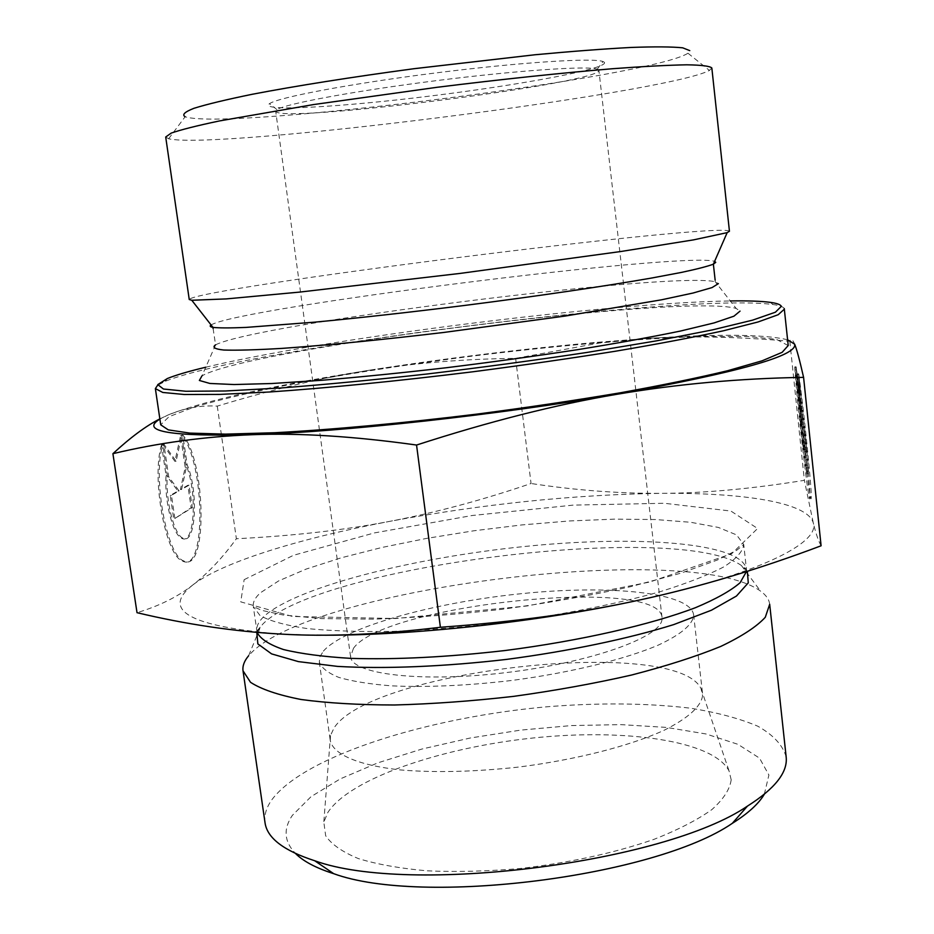 <?xml version="1.0" encoding="UTF-8"?>
<svg xmlns="http://www.w3.org/2000/svg" width="934" height="934" viewBox="0 0 934 934"><rect width="100%" height="100%" fill="white"/><g stroke="black" fill="none" stroke-linecap="round" stroke-linejoin="round"><path stroke-width="0.7" stroke-dasharray="4.67 3.5" d="M796.048 366.805C797.508 397.452 811.004 513.875 811.237 497.168C811.926 489.895 803.567 407.247 798.768 374.277L802.154 406.769C805.33 432.43 808.832 469.23 808.54 473.55C808.459 482.983 801.652 427.025 799.317 398.106L796.048 366.805L794.764 366.945L798.033 398.246C800.391 427.153 807.174 483.111 807.221 473.69C807.501 469.358 803.987 432.57 800.812 406.92L797.426 374.429C802.189 407.399 810.572 490.035 809.918 497.308C809.731 514.004 796.258 397.58 794.764 366.945M798.768 374.277L797.426 374.429M799.317 398.106L798.033 398.246M802.154 406.769L800.812 406.92M802.82 443.136L800.356 419.541L801.43 423.067L794.904 367.342L798.43 393.179L797.274 373.997L801.792 424.281L802.901 427.947L805.447 452.348L802.82 443.136L804.104 443.008L806.778 452.208L804.232 427.807L803.1 424.141L798.605 373.845L799.737 393.039L796.2 367.202L802.738 422.939L801.641 419.401L804.104 443.008M801.641 419.401L800.356 419.541M802.738 422.939L801.43 423.067M799.667 400.464L798.383 400.604M796.2 367.202L794.904 367.342M799.737 393.039L798.43 393.179M798.605 373.845L797.274 373.997M802.189 408.228L800.858 408.38M803.1 424.141L801.792 424.281M804.232 427.807L802.901 427.947M806.778 452.208L805.447 452.348M161.512 444.853C151.261 477.893 165.575 555.812 182.445 560.995C206.507 574.527 205.141 462.015 181.64 435.197L185.994 464.934C197.564 491.529 194.739 545.958 181.745 538.288C172.918 535.089 164.162 500.624 166.077 475.663L161.512 444.853L162.726 444.712L167.291 475.534C165.388 500.496 174.133 534.972 182.947 538.171C195.907 545.83 198.72 491.412 187.174 464.805L182.807 435.069C206.274 461.886 207.663 574.41 183.648 560.879C166.801 555.683 152.499 477.753 162.726 444.712M181.64 435.197L182.807 435.069M166.077 475.663L167.291 475.534M185.994 464.934L187.174 464.805M174.88 518.487L171.459 495.335L179.106 490.899L168.704 476.772L163.882 444.164L176.106 461.221L181.733 435.594L186.368 467.187L181.628 489.451L189.007 485.178L192.299 507.606L174.88 518.487L191.12 507.722L187.839 485.295L180.437 489.579L185.189 467.315L180.554 435.723L174.915 461.349L162.668 444.292L167.49 476.9L177.915 491.027L170.245 495.464L173.677 518.603M170.245 495.464L171.459 495.335M177.915 491.027L179.106 490.899M167.49 476.9L168.704 476.772M162.668 444.292L163.882 444.164M174.915 461.349L176.106 461.221M180.554 435.723L181.733 435.594M185.189 467.315L186.368 467.187M180.437 489.579L181.628 489.451M187.839 485.295L189.007 485.178M191.12 507.722L192.299 507.606M711.836 68.007L709.443 70.447C666.771 93.213 215.614 150.211 168.622 138.769L165.703 137.006M168.622 138.769L185.142 116.738C225.678 130.97 652.247 77.078 687.961 53.215L689.782 50.623M604.298 62.239C609.879 68.322 522.853 84.609 432.103 95.805C341.307 107.141 257.854 111.963 269.494 103.686C277.795 97.475 350.028 83.745 435.046 73.027C520.051 62.263 593.429 57.604 603.025 61.551L604.298 62.239M729.442 231.258C722.437 221.533 193.607 288.337 189.24 299.51M787.619 339.789C764.327 334.174 716.518 333.8 644.18 338.692C686.864 335.715 735.408 336.567 789.825 341.237C790.958 338.155 792.557 339.124 794.636 344.144M369.549 370.191C416.436 362.859 465.12 358.913 515.615 358.364L599.324 343.07L644.18 338.692L597.176 342.311C521.908 348.942 446.032 358.236 369.549 370.191L344.973 374.184C260.656 388.194 201.686 401.795 168.073 414.976C184.418 408.1 200.822 405.134 217.272 406.103C263.143 392.21 305.546 381.667 344.494 374.499L369.549 370.191M159.854 418.887L168.073 414.976L159.889 419.086M217.272 406.103L236.372 538.731C222.701 557.598 208.282 572.927 193.105 584.731L193.058 584.777C178.16 596.581 159.48 605.886 137.018 612.692M515.615 358.364L531.049 483.508C482.329 500.11 435.209 512.731 389.7 521.359C344.448 530.08 293.334 535.871 236.372 538.731M789.825 341.237L804.372 480.333C751.228 488.879 703.734 493.21 661.879 493.339C619.686 493.619 576.08 490.338 531.049 483.508M788.214 345.545L776.282 339.311L748.064 336.52L706.618 336.345C642.032 338.131 555.45 345.697 467.771 356.683C400.931 365.369 339.311 375.118 282.897 385.917C247.814 393.086 218.264 400.126 194.272 407.037L169.066 416.657L160.73 424.818M205.772 367.214C325.511 338.318 607.112 302.744 730.271 300.946M784.268 308.617C783.381 306.819 779.61 305.453 772.943 304.519C685.965 292.739 246.634 348.242 165.33 381.27L157.601 385.287M213.104 328.581L215.591 344.833L201.942 375.912C248.607 348.417 684.108 293.404 736.144 308.43L740.043 311.115M598.531 69.758L597.27 69.151C587.79 65.66 517.366 70.389 436.015 80.686C354.651 90.948 285.255 103.872 276.943 109.617L275.682 111.146C276.195 124.292 601.648 83.184 598.881 70.319L598.531 69.758M353.461 648.336L350.565 656.695C351.499 674.231 421.094 682.812 505.761 672.643C590.416 662.673 660.887 637.338 661.984 619.464L662.019 617.351C659.019 575.776 384.049 604.321 353.461 648.336M821.091 545.783C818.488 541.16 815.884 533.571 813.292 522.982L804.372 480.333M193.105 584.731C223.191 561.731 301.04 538.136 389.7 521.359C483.602 503.893 574.328 494.553 661.879 493.339C744.083 492.65 807.933 502.492 813.292 522.982C820.227 543.016 757.439 574.55 640.432 599.838M317.035 635.155L280.492 634.058C189.555 626.527 160.415 610.1 193.058 584.777M702.601 695.62C700.955 706.664 688.043 718.258 663.852 730.4C629.259 746.138 575.484 759.891 518.37 767.094C474.67 771.846 435.501 772.803 400.873 769.978C357.897 765.366 333.134 754.275 330.262 740.545L330.496 735.513L334.068 727.913C371.814 669.386 676.239 635.926 701.06 688.697L702.601 695.62M731.182 779.773L729.057 770.935C713.249 740.44 624.426 728.24 532.567 738.047C440.661 747.702 349.783 778.641 327.822 812.498L323.818 822.13L325.674 835.778C331.535 844.418 342.463 852.03 358.458 858.615C377.266 864.382 400.196 868.457 427.247 870.838C456.166 872.087 486.859 871.34 519.351 868.608C569.46 862.818 614.409 853.046 654.197 839.269C678.061 829.847 697.289 819.959 711.86 809.603C723.453 799.27 729.886 789.323 731.182 779.773M323.386 651.15C344.436 627.018 433.971 602.43 521.837 593.627C609.68 584.626 690.191 592.378 693.612 614.7C693.448 624.04 681.61 634.221 658.073 645.219C624.204 659.567 570.02 672.807 511.774 680.466C467.128 685.673 427.001 687.459 391.404 685.848C369.911 684.155 352.398 681.341 338.855 677.419C327.881 672.97 321.354 667.822 319.311 661.984L319.988 656.672L323.386 651.15M769.686 604.286C769.102 599.441 766.055 595.051 760.556 591.117C690.938 540.704 315.494 586.75 251.094 653.064L248.596 655.796L260.761 626.247L256.803 632.376M265.022 822.679C264.018 815.032 266.4 807.245 272.168 799.329C305.792 755.232 429.15 717.102 547.954 706.699C599.663 702.613 646.982 703.08 689.922 708.124C716.635 712.362 739.226 718.374 757.707 726.162C773.294 734.918 782.774 745.145 786.148 756.844M764.316 794.262L768.904 775.033L759.54 758.139L737.907 744.305L706.104 733.984L666.327 727.399L620.771 724.621L571.55 725.566L520.693 730.108L470.152 738.023L421.899 749.045L377.92 762.821L340.268 778.886L311.045 796.655L292.354 815.382C283.107 828.925 284.146 841.639 295.483 853.489M215.591 344.833C256.628 323.713 670.192 271.467 715.199 281.718L718.386 283.632M211.096 324.962C237.773 307.916 684.529 251.48 714.603 261.357M244.148 579.675L293.498 555.286L374.382 532.917L472.172 515.51L573.301 505.107L664.343 503.274L730.878 511.038L757.602 528.504L731.614 553.769L649.807 582.034L527.045 605.979L395.853 618.506L292.669 616.487L240.75 601.87L244.148 579.675M747.352 571.281L741.421 565.525C678.96 521.242 321.623 565.128 263.049 623.842L256.827 631.092C256.243 626.422 258.613 621.554 263.937 616.463C295.915 587.124 412.746 557.761 524.861 546.46C636.871 534.995 741.736 542.432 746.441 569.238L746.441 571.573M257.095 632.411L253.301 606.505L260.096 615.623C269.949 621.028 285.547 625.325 306.866 628.535C331.337 630.964 360.267 631.909 393.669 631.361C428.986 629.901 465.914 626.936 504.453 622.464C562.128 614.794 616.627 603.959 660.175 591.689C686.922 583.353 708.194 575.052 723.978 566.786C736.366 558.754 742.95 551.34 743.744 544.545L736.576 534.902L718.351 527.43L690.751 522.293L655.575 519.538L614.595 519.129L569.577 520.962L522.188 524.896L474.04 530.757L426.745 538.369L381.889 547.476L341.12 557.832L306.142 569.086L278.706 580.866L260.539 592.705C255.169 597.527 252.752 602.126 253.301 606.505L261.59 610.346L283.236 615.016L321.845 618.623L374.032 619.16C414.439 617.759 457.438 614.432 503.029 609.178C548.48 602.909 590.93 595.437 630.368 586.739L680.699 573.231L717.079 560.143L736.763 550.266L743.744 544.545L746.441 569.238L741.421 565.525L760.556 591.117M811.237 497.168L809.918 497.308M808.54 473.55L807.221 473.69M182.445 560.995L183.648 560.879M181.745 538.288L182.947 538.171M687.961 53.215L709.443 70.447M597.176 342.311L599.324 343.07M167.408 378.503L165.33 381.27M770.235 302.347L772.943 304.519M715.14 280.095L715.199 281.718L736.144 308.43M597.27 69.151L603.025 61.551M276.943 109.617L269.494 103.686M662.019 617.351L598.881 70.319M350.565 656.695L275.682 111.146M330.496 735.513L323.818 822.13M701.06 688.697L729.057 770.935M319.311 661.984L330.262 740.545M693.612 614.7L702.531 693.518"/><path stroke-width="1.4" d="M711.836 67.995L729.442 231.258L727.166 232.636L693.518 239.875L620.561 251.55L460.357 273.382L299.744 292.085L226.18 298.915L191.785 300.269L189.24 299.51L165.703 137.006L171.191 133.107C180.741 129.768 196.782 125.716 219.315 120.965L313.52 104.573L436.703 87.341C501.476 79.285 563.249 72.77 613.019 68.684C643.689 66.419 668.289 65.135 686.829 64.808C701.574 65.041 709.91 66.092 711.836 67.995M689.782 50.623L682.696 47.821C671.966 46.723 654.781 46.595 631.127 47.447C603.936 48.895 571.865 51.335 534.902 54.767L413.972 68.707C352.025 77.02 295.331 86.01 252.367 94.252C226.507 99.553 207.033 104.223 193.957 108.297C184.71 111.928 181.768 114.73 185.142 116.738M794.636 344.156C796.679 349.024 799.667 360.104 803.59 377.371C739.635 378.375 677.255 384.049 616.44 394.37C738.467 372.327 797.858 355.585 794.636 344.156L787.619 339.789M159.889 419.086C139.551 431.461 170.327 436.668 252.215 434.707C204.733 436.54 158.29 442.856 112.909 453.679C130.41 437.497 146.054 425.892 159.854 418.887M416.552 445.039C354.044 436.295 299.265 432.851 252.215 434.707C342.638 431.858 498.861 414.766 616.44 394.37C555.94 404.609 489.311 421.503 416.552 445.039L440.393 627.274C515.44 621.869 582.115 612.727 640.432 599.838C699.169 587.054 759.389 569.028 821.091 545.783L803.59 377.371M112.909 453.679L137.018 612.692C185.901 624.309 233.722 631.431 280.492 634.058C326.76 636.86 380.056 634.595 440.393 627.274M157.601 385.287L155.371 388.602L160.73 424.818L168.295 429.873L189.812 433.096L225.514 434.135L274.678 432.734C332.002 429.698 403.325 423.172 478.115 413.96C527.908 407.411 575.227 400.371 620.048 392.84C662.101 385.24 698.025 377.85 727.784 370.681L762.121 360.804L782.155 352.328L788.214 345.545L784.268 308.617M730.271 300.946C747.842 300.678 761.163 301.145 770.235 302.347C776.819 303.246 780.52 304.566 781.361 306.317L775.395 312.213L752.571 320.152L712.56 329.865L656.462 340.863L587.112 352.422C535.626 360.174 482.574 367.331 427.982 373.892C374.406 379.858 325.452 384.539 281.134 387.949L225.479 390.984L185.901 391.264L163.462 389.023L157.764 384.621L167.408 378.503C175.896 375.083 188.691 371.312 205.772 367.214M155.371 388.602L162.773 392.455L184.173 394.487L219.805 394.405L268.969 392.023C326.328 388.135 397.791 381.072 472.791 371.79C522.736 365.287 570.207 358.434 615.202 351.266C657.431 344.097 693.507 337.279 723.441 330.776L757.976 321.997L778.197 314.711L784.408 309.142M740.043 311.115L733.926 316.194L714.136 322.907L680.629 331.01C651.757 336.987 617.409 343.21 577.562 349.678C535.439 356.111 491.751 362.123 446.51 367.716C401.783 372.876 360.15 377.067 321.623 380.29L271.771 383.524L234.06 384.539L209.858 383.454L199.362 380.465L201.942 375.912M640.432 599.838C539.782 622.009 408.216 636.229 317.035 635.155M248.596 655.796C244.241 660.968 242.385 665.977 243.027 670.81L250.534 682.31C261.205 689.269 278.028 694.989 300.993 699.484C327.332 703.08 358.504 704.925 394.475 704.995C432.524 703.967 472.3 701.084 513.782 696.344C555.146 690.611 594.386 683.513 631.501 675.048C666.327 666.035 696.052 656.509 720.674 646.468C741.806 636.404 756.668 626.679 765.285 617.281L769.686 604.286L786.148 756.844C787.946 772.196 775.057 788.6 747.492 806.077C664.354 863.039 409.396 895.251 314.711 860.751C283.667 850.676 267.101 837.985 265.022 822.679L243.027 670.81M295.483 853.489C303.352 861.346 316.101 868.083 333.718 873.687C422.285 906.167 654.594 876.816 732.303 823.344C747.971 813.514 758.641 803.824 764.316 794.262M718.386 283.632L712.047 287.579L693.051 293.031L661.424 299.826L565.339 316.031L443.989 332.422C381.772 339.824 324.88 345.405 281.916 348.394C256.079 349.911 236.687 350.46 223.751 350.028C214.692 349.071 211.971 347.343 215.591 344.833M714.603 261.357L715.748 262.361L713.378 264.17C707.622 266.353 696.962 269.097 681.388 272.424L651.465 278.063C604.508 286.283 536.256 296.335 464.408 305.476C409.547 312.318 359.777 317.864 315.108 322.125L246.027 327.414C230.114 328.079 219.105 328.067 212.987 327.39C210.08 326.853 209.45 326.048 211.096 324.962M256.803 632.376L257.842 643.911L271.607 653.893L298.378 661.611L337.536 666.397C384.236 669.083 443.883 666.701 506.695 659.381C569.436 651.103 628.337 638.739 673.753 624.589L711.416 610.229L736.436 596.055L748.274 582.863L747.352 571.281M746.441 571.573L740.09 582.734C730.75 590.778 715.911 599.079 695.561 607.649C650.613 624.764 580.318 640.841 505.294 650.496C447.853 657.116 396.39 659.743 350.904 658.377C323.433 656.742 300.958 653.8 283.504 649.539C269.214 644.658 260.423 638.949 257.095 632.411M727.166 232.636L713.378 264.17L715.14 280.095M191.785 300.269L212.987 327.39L213.104 328.581M732.303 823.344L747.492 806.077M333.718 873.687L314.711 860.751"/></g></svg>
